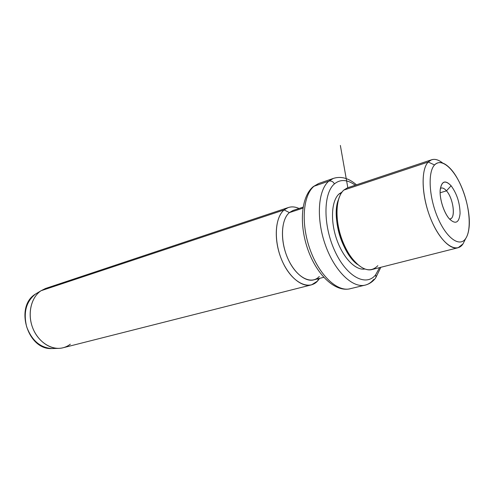 <?xml version="1.0" encoding="UTF-8"?>
<svg xmlns="http://www.w3.org/2000/svg" width="494" height="494" viewBox="0 0 494 494"><rect width="100%" height="100%" fill="white"/><g stroke="black" fill="none" stroke-linecap="round" stroke-linejoin="round"><path stroke-width="0.74" d="M449.435 218.959C455.993 219.75 453.69 198.693 446.483 190.845L451.102 185.756C456.913 193.722 459.902 202.978 460.075 213.538C459.068 222.868 455.511 224.671 449.416 218.941L449.157 218.638C443.612 212.327 439.228 197.927 440.247 189.381C441.735 180.965 445.353 179.754 451.102 185.756C445.1 179.643 441.457 181.181 440.173 190.363C439.58 199.249 443.995 212.865 449.416 218.941C455.511 224.671 459.068 222.868 460.075 213.538C459.902 202.978 456.913 193.722 451.102 185.756L446.483 190.845L440.129 192.771L446.483 190.845C453.171 198.162 455.925 217.607 450.355 218.83L450.139 218.891M434.547 164.965C441.346 157.524 453.943 168.571 461.797 187.541C469.738 206.406 471.702 229.815 465.675 238.54C459.791 247.556 446.588 238.423 437.832 217.86C428.977 197.409 427.625 172.091 434.547 164.965L428.224 162.026C432.151 158.179 436.968 158.512 442.686 163.039C438.549 159.723 434.794 158.654 431.423 159.828L428.224 162.026L434.547 164.965C427.625 172.091 428.977 197.409 437.832 217.86C446.588 238.423 459.791 247.556 465.675 238.54C467.219 236.262 468.281 233.156 468.849 229.21C471.659 211.803 462.304 181.088 450.417 168.67C444.131 162.057 438.845 160.822 434.547 164.965M457.512 247.877L372.303 269.458C362.812 272.46 349.048 259.307 341.86 239.281C334.592 219.305 335.704 197.248 343.799 190.085L428.224 162.026C421.24 169.146 421.345 192.555 429.002 214.192C436.579 235.879 449.768 250.495 458.179 247.71L462.989 243.925L465.675 238.54L462.989 243.925C456.388 254.083 441.531 244.092 431.688 221.09C421.74 198.224 420.351 169.88 428.224 162.026L343.799 190.085L347.449 187.825L431.423 159.828M357.619 264.531C354.562 262.246 351.635 259.066 348.844 254.99C340.786 242.474 336.587 228.679 336.241 213.612C336.278 208.172 337.019 203.509 338.458 199.638C331.208 216.539 342.311 254.188 357.619 264.531M343.799 190.085C339.347 194.34 337.038 201.688 336.871 212.124C337.241 228.086 341.694 242.702 350.221 255.966C360.953 270.206 370.167 273.435 377.854 265.661M341.187 193.284L339.008 194L342.064 192.005L339.008 194L341.187 193.284M364.807 269.014C355.618 270.731 343.021 257.819 336.655 239.263C330.214 220.744 331.468 200.694 339.008 194C331.468 200.694 330.214 220.744 336.655 239.263C343.021 257.819 355.618 270.731 364.807 269.014M375.588 274.868C366.054 287.008 346.646 276.813 334.889 251.131C322.971 225.604 323.175 193.234 334.432 183.892C340.44 179.032 347.387 179.476 355.266 185.219C347.387 179.476 340.44 179.032 334.432 183.892C323.175 193.234 322.971 225.604 334.889 251.131C346.646 276.813 366.054 287.008 375.588 274.868C376.267 276.566 376.008 277.949 374.823 279.017C376.008 277.949 376.267 276.566 375.588 274.868L379.62 267.6L375.588 274.868M365.721 284.976C353.13 288.848 334.852 271.657 325.472 245.271C315.981 218.953 317.92 190.171 328.831 181.131C331.221 180.588 333.086 181.508 334.432 183.892C333.086 181.508 331.221 180.588 328.831 181.131L333.283 178.439L328.831 181.131C317.92 190.171 315.981 218.953 325.472 245.271C334.852 271.657 353.13 288.848 365.721 284.976C368.697 284.118 371.297 282.34 373.513 279.647L374.823 279.017C372.266 281.994 369.228 283.976 365.721 284.976L350.561 288.632C337.76 292.534 319.396 275.671 310.115 249.674C300.723 223.745 302.915 195.284 314.036 186.238L328.831 181.131L314.036 186.238L318.562 183.54L314.036 186.238C302.915 195.284 300.723 223.745 310.115 249.674C319.396 275.671 337.76 292.534 350.561 288.632C335.735 292.744 317.253 275.609 308.12 250.248C298.919 224.856 300.883 196.692 313.313 186.59L318.562 183.54L333.283 178.439C340.965 175.963 348.69 178.087 356.464 184.818M336.735 206.578L337.118 206.955M352.512 259.084L352.389 259.609L352.512 259.084M323.731 277.301L314.061 279.789C305.045 282.605 292.528 271.694 286.341 254.818C280.067 237.978 281.623 219.064 289.379 212.605L302.921 208.159L289.379 212.605L292.961 210.487L303.081 207.153M289.379 212.605L284.155 209.913C288.484 206.436 293.448 205.961 299.043 208.48C295.159 206.702 291.497 206.418 288.064 207.622L284.155 209.913L289.379 212.605C280.672 219.737 280.055 242.418 288.545 260.066C296.906 277.826 311.523 285.069 319.291 276.486M310.775 285.038L63.479 347.659C52.234 350.919 38.421 342.466 32.845 328.257C27.164 314.098 31.029 297.314 41.051 290.725L284.155 209.913C275.43 217.045 273.571 238.12 280.555 256.936C287.452 275.794 301.476 287.953 311.572 284.834L317.549 281.061L319.63 278.357L317.549 281.061L318.463 278.659L317.549 281.061C308.874 290.713 292.467 282.778 283.074 262.919C273.54 243.184 274.337 217.798 284.155 209.913L41.051 290.725L45.467 288.496L288.064 207.622M37.229 293.016L35.383 294.134C26.145 301.593 23.237 312.455 26.645 326.725C31.764 340.459 40.193 347.733 51.938 348.56C40.193 347.733 31.764 340.459 26.645 326.725C23.237 312.455 26.145 301.593 35.37 294.14L37.383 292.93M41.051 290.725L40.903 290.824C31.74 297.011 27.658 311.788 31.789 325.25C35.864 338.73 47.43 348.56 58.422 348.369C62.855 348.282 66.832 346.887 70.339 344.182M35.401 294.121L40.903 290.824M446.483 190.845C444.149 188.177 442.111 187.374 440.364 188.436L441 188.109C442.643 187.609 444.47 188.517 446.483 190.845M347.813 187.695L340.36 145.44M348.844 254.99L350.221 255.966M336.241 213.612L336.871 212.124M380.831 267.297L375.625 278.029M35.37 294.14C14.406 306.688 27.67 350.252 51.938 348.56L58.422 348.369"/></g></svg>
